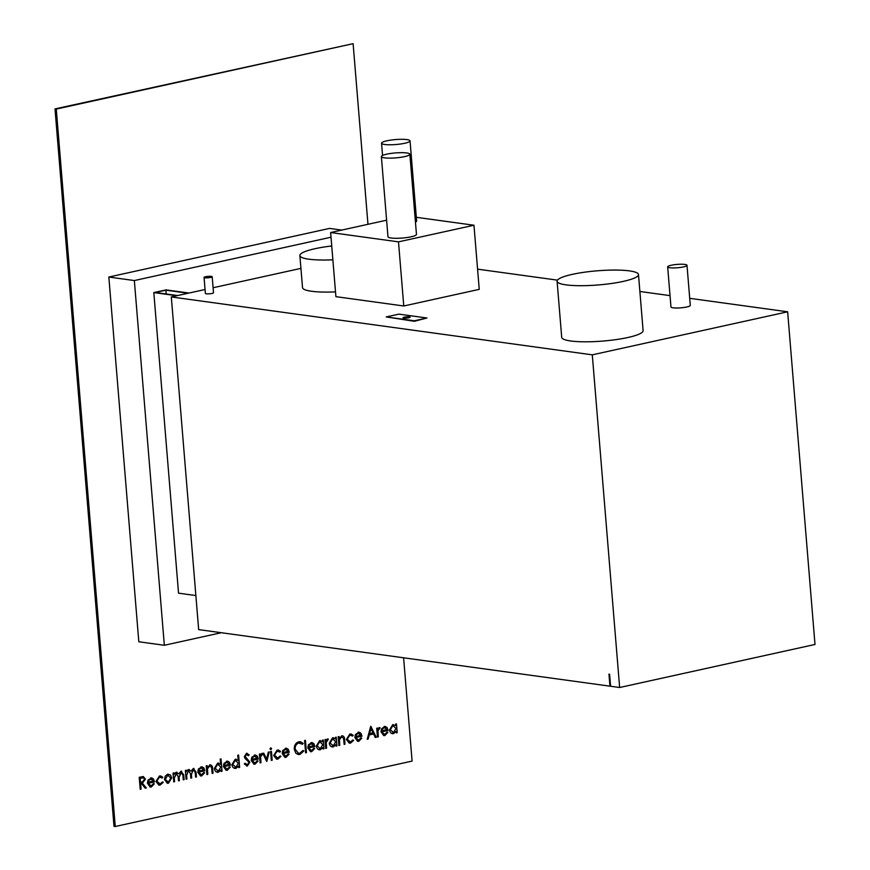 <?xml version="1.0" encoding="UTF-8"?>
<svg xmlns="http://www.w3.org/2000/svg" width="870" height="870" viewBox="0 0 870 870"><rect width="100%" height="100%" fill="white"/><g stroke="black" fill="none" stroke-linecap="round" stroke-linejoin="round"><path stroke-width="1.3" d="M409.868 317.441A3.578 0.62 -4.7 0 0 409.4 317.354A3.578 0.62 -4.7 0 0 403.354 317.974M409.368 316.843A3.578 0.62 -4.7 0 0 405.376 316.974A3.578 0.62 -4.7 0 0 403.027 317.757A3.578 0.62 -4.7 0 0 403.81 318.072A3.578 0.62 -4.7 0 0 407.791 317.952A3.578 0.62 -4.7 0 0 410.151 317.169A3.578 0.62 -4.7 0 0 409.368 316.843M204.95 277.78A4.078 0.707 -4.7 0 0 209.507 277.639A4.078 0.707 -4.7 0 0 212.193 276.747A4.078 0.707 -4.7 0 0 211.301 276.377A4.078 0.707 -4.7 0 0 206.745 276.519A4.078 0.707 -4.7 0 0 204.058 277.41A4.078 0.707 -4.7 0 0 204.95 277.78M204.058 277.41L205.374 293.451A4.078 0.707 -4.7 0 0 206.277 293.81A4.078 0.707 -4.7 0 0 210.823 293.668A4.078 0.707 -4.7 0 0 213.509 292.777L212.193 276.747M669.802 267.742A9.7 1.686 -4.7 0 0 680.612 267.416A9.7 1.686 -4.7 0 0 686.995 265.285A9.7 1.686 -4.7 0 0 684.864 264.426A9.7 1.686 -4.7 0 0 674.054 264.752A9.7 1.686 -4.7 0 0 667.671 266.883A9.7 1.686 -4.7 0 0 669.802 267.742M667.671 266.883L670.966 306.958A9.7 1.686 -4.7 0 0 673.097 307.817A9.7 1.686 -4.7 0 0 683.907 307.491A9.7 1.686 -4.7 0 0 690.291 305.37L686.995 265.285M384.692 144.485A14.29 2.479 -4.7 0 0 400.624 143.996A14.29 2.479 -4.7 0 0 410.042 140.864A14.29 2.479 -4.7 0 0 406.888 139.591A14.29 2.479 -4.7 0 0 390.967 140.081A14.29 2.479 -4.7 0 0 381.549 143.213A14.29 2.479 -4.7 0 0 384.692 144.485M410.042 140.864L416.632 221.023A14.29 2.479 175.3 0 1 415.447 222.144M384.529 157.851A14.29 2.479 -4.7 0 0 400.45 157.361A14.29 2.479 -4.7 0 0 409.868 154.24A14.29 2.479 -4.7 0 0 406.725 152.957A14.29 2.479 -4.7 0 0 390.793 153.446A14.29 2.479 -4.7 0 0 381.375 156.578A14.29 2.479 -4.7 0 0 384.529 157.851M409.868 154.24L416.458 234.4A14.29 2.479 175.3 0 1 407.04 237.521A14.29 2.479 175.3 0 1 391.119 238.01A14.29 2.479 175.3 0 1 387.966 236.738L381.375 156.578M566.076 284.871A40.836 7.09 -4.7 0 0 611.588 283.468A40.836 7.09 -4.7 0 0 638.482 274.528A40.836 7.09 -4.7 0 0 629.499 270.896A40.836 7.09 -4.7 0 0 583.987 272.288A40.836 7.09 -4.7 0 0 557.094 281.228A40.836 7.09 -4.7 0 0 566.076 284.871M557.094 281.228L561.705 337.332A40.836 7.09 -4.7 0 0 570.687 340.975A40.836 7.09 -4.7 0 0 616.199 339.583A40.836 7.09 -4.7 0 0 643.104 330.644L638.482 274.528M331.731 245.971A40.836 7.09 -4.7 0 0 299.878 255.552A40.836 7.09 -4.7 0 0 308.861 259.195A40.836 7.09 -4.7 0 0 332.873 259.804M299.878 255.552L302.521 287.622A40.836 7.09 -4.7 0 0 311.503 291.254A40.836 7.09 -4.7 0 0 335.505 291.874M386.215 316.93L414.316 321.291L426.963 317.996L398.895 314.135L386.215 316.93L414.283 320.791L426.963 317.996M386.606 220.197L330.633 232.529L335.896 296.659L403.767 305.99L479.239 289.362L473.965 225.232L416.328 217.304M155.371 292.494L165.876 290.178L188.148 293.233L177.643 295.55L155.371 292.494M300.933 268.384L213.096 287.742M205.048 289.514L189.007 293.049L166.04 289.895L153.816 292.581L178.535 593.177L195.87 595.558M592.296 354.84L619.647 687.507L814.994 644.463L787.644 311.797L592.296 354.84L171.314 296.942L176.784 295.746L153.816 292.581M787.644 311.797L689.714 298.334M670.03 295.626L639.885 291.483M557.452 280.14L477.587 269.156M171.314 296.942L198.665 629.608L609.946 686.169L608.957 674.141L609.598 674.239L610.588 686.256L619.647 687.507M221.317 632.718L164.332 645.279L134.35 280.553L331.013 237.216M341.725 230.082L329.556 228.408L108.837 277.041L138.819 641.766L164.332 645.279M150.553 777.921L153.501 779.031L154.512 781.912L148.292 783.283L151.086 785.958L153.501 783.544L154.294 783.881L151.282 787.013L150.173 787.078L147.421 783.261L147.976 780.151L151.63 777.867M150.271 785.991L151.086 785.958M165.191 776.17L167.714 774.137L170.476 775.007L171.684 777.921L168.465 783.228L167.366 783.294L164.495 779.498L165.191 776.17M167.714 774.137L170.476 775.007M188.594 769.537L190.976 771.168L193.357 768.493L196.054 772.147L196.446 776.91L195.587 777.095L195.195 772.332L193.292 769.602L191.4 774.539L191.683 777.954L190.834 778.15L190.465 773.68L188.529 770.646L186.626 775.311L186.93 779.009L186.071 779.194L185.353 770.407L186.202 770.222L186.332 771.744L187.191 770.298L189.258 769.504M193.357 768.493L194.032 768.449M193.238 769.591L191.356 774.539L191.683 777.954M188.475 770.646L186.571 775.3L186.93 779.009M213.03 773.256L212.606 768.765C212.574 766.144 211.595 764.85 209.648 764.882C211.638 764.861 212.628 766.155 212.661 768.765L213.03 773.256L212.171 773.441L211.573 767.329L209.637 766.002L207.462 768.852L207.789 774.409L206.929 774.604L206.212 765.817L207.06 765.622L207.19 767.209L210.464 764.85M209.583 765.991L207.462 768.852M227.081 769.221L229.484 766.807L230.289 767.144L227.277 770.276L226.156 770.331L223.405 766.524L223.96 763.414L227.614 761.119L229.441 762.283L230.496 765.165L224.275 766.546L227.081 769.221L226.287 769.254M226.548 761.174L229.484 762.283L230.496 765.165M246.395 754.584L245.122 756.421L249.82 762.131L247.417 765.991L244.307 764.001L245.057 763.218L247.319 764.763L249.016 762.316L245.003 758.379L244.329 756.661L246.438 753.344L249.146 754.812L248.428 755.725L246.449 754.594L245.177 756.421L249.864 762.142L247.417 765.991L246.634 766.035M246.438 753.344L247.134 753.3M260.108 762.881L259.39 754.094L260.239 753.909L260.347 755.203L261.924 753.376L262.696 753.518L262.305 754.551L260.63 756.693L260.967 762.696L260.108 762.881L260.967 762.696M261.924 753.376L262.696 753.518L262.305 754.551M270.015 748.929L270.733 747.83L271.603 748.581L270.885 749.679L269.961 748.929M270.733 747.83L271.603 748.581L270.831 749.668M277.171 750.016L280.521 751.375L279.857 752.093L277.193 751.114L274.507 755.214L277.769 758.053L280.173 755.954L280.934 756.389L277.845 759.129L276.606 759.195L273.658 755.497L277.171 750.016M278.183 751.06L277.149 751.104L274.507 755.214M276.769 758.085L277.769 758.053L274.452 755.203M298.856 741.795L300.454 741.708L303.217 743.393L302.521 744.274L298.899 743.034C296.376 743.817 295.104 745.829 295.115 749.059L298.41 753.268L299.802 753.192L303.032 750.44L303.837 750.995L299.911 754.431L298.247 754.518L295.811 753.192L294.256 749.168C294.234 745.198 295.767 742.741 298.856 741.795M311.482 750.625L313.885 748.211L314.69 748.548L311.678 751.68L310.568 751.734L307.806 747.928L308.371 744.818L312.015 742.523L313.896 743.687L314.897 746.569L308.676 747.939L311.482 750.625L310.688 750.658M310.949 742.578L313.896 743.687M325.728 748.428L325.01 739.641L325.858 739.446L325.967 740.74L327.544 738.924L328.316 739.054L327.925 740.098L326.25 742.23L326.587 748.233L325.728 748.428L326.587 748.233M327.544 738.924L328.316 739.054L326.25 742.23M341.671 735.813C343.617 735.781 344.607 737.075 344.629 739.685L344.998 744.176L344.15 744.361L343.541 738.26L341.605 736.923L339.43 739.772L339.757 745.329L338.908 745.525L338.18 736.738L339.039 736.542L339.169 738.13L342.432 735.77M341.562 736.912L339.387 739.761L339.757 745.329M358.56 740.25L360.974 737.836L361.768 738.173L358.755 741.305L357.646 741.36L354.884 737.553L355.449 734.443L359.103 732.148L360.974 733.312L361.985 736.194L355.765 737.564L358.56 740.25L357.766 740.283M358.027 732.203L360.974 733.312M377.449 737.031L376.721 728.244L377.58 728.049L377.689 729.343L379.266 727.527L380.027 727.668L377.961 730.833L378.298 736.836L377.449 737.031M379.266 727.527L380.027 727.668L379.635 728.701M396.231 731.344L393.523 733.638C391.293 733.878 389.956 732.616 389.521 729.865L392.805 724.547L395.763 725.7L395.632 724.079L396.481 723.883L397.209 732.67L396.35 732.866L396.231 731.344L392.468 733.693M392.805 724.547L395.763 725.7M403.604 657.796L412.097 761.098L115.264 826.5L56.278 109.076L353.111 43.674L367.966 224.308M384.66 734.497L387.074 732.083L387.868 732.42L384.855 735.552L383.746 735.607L380.995 731.8L381.549 728.69L385.203 726.396L387.074 727.57L388.085 730.452L381.865 731.822L384.66 734.497L383.877 734.53M384.138 726.45L387.074 727.57M370.729 726.265L376.231 737.292L375.296 737.499L373.578 733.954L369.261 734.911L368.13 739.076L367.205 739.282L370.729 726.265M349.87 733.997L353.22 735.357L352.546 736.074L349.892 735.096L347.206 739.195L350.469 742.034L352.872 739.935L353.633 740.37L350.545 743.111L349.305 743.176L346.358 739.478L349.87 733.997M349.838 735.085L350.882 735.041L349.838 735.085L347.206 739.195M349.457 742.077L350.469 742.034M335.972 744.622L333.275 746.917C331.035 747.145 329.708 745.894 329.273 743.143L332.547 737.814L335.515 738.978L335.374 737.358L336.233 737.162L336.951 745.949L336.103 746.134L335.972 744.622L332.209 746.971M332.547 737.814L333.612 737.76M323.042 747.471L320.345 749.766C318.115 749.994 316.778 748.744 316.343 745.992L319.627 740.664L322.585 741.827L322.444 740.196L323.303 740.011L324.021 748.798L323.172 748.983L323.042 747.471L319.279 749.82M319.627 740.664L320.682 740.609M305.609 752.854L304.587 740.522L305.446 740.337L306.457 752.67L305.609 752.854M285.871 756.269L288.274 753.855L289.079 754.192L286.067 757.324L284.947 757.379L282.195 753.572L282.75 750.462L286.404 748.167L288.274 749.331L289.286 752.213L283.065 753.583L285.871 756.269L285.077 756.302M285.338 748.222L288.274 749.331M271.331 760.413L270.613 751.626L271.462 751.43L272.19 760.217L271.331 760.413M266.698 761.435L262.805 753.344L263.73 753.137L266.557 759.031L268.341 752.126L269.265 751.919L266.818 761.402M254.888 763.088L257.292 760.674L258.096 761.011L255.084 764.143L253.975 764.208L251.212 760.391L251.778 757.281L255.421 754.997L257.302 756.16L258.303 759.042L252.082 760.413L254.888 763.088L254.094 763.12M254.355 755.051L257.302 756.16M238.641 766.068L235.944 768.362C233.704 768.591 232.377 767.34 231.942 764.589L235.215 759.26L238.184 760.5L237.749 755.258L238.608 755.062L239.62 767.394L238.761 767.59L238.641 766.068L234.878 768.417M235.215 759.26L236.205 759.216M221.078 769.939L218.37 772.234C216.141 772.462 214.814 771.211 214.379 768.46L217.652 763.131L220.621 764.371L220.186 759.118L221.045 758.934L222.057 771.266L221.197 771.451L221.078 769.939L217.315 772.288M217.652 763.131L218.642 763.088M200.937 766.818L203.874 767.927L204.885 770.809L198.665 772.179L201.459 774.865L203.874 772.451L204.667 772.788L201.655 775.92L200.546 775.975L197.794 772.168L198.349 769.058L202.003 766.764M200.698 774.898L201.459 774.865M176.273 772.255L178.654 773.887L181.036 771.201L183.733 774.865L184.125 779.629L183.266 779.814L182.874 775.05L180.971 772.31L179.089 777.258L179.361 780.673L178.513 780.858L178.143 776.399L176.208 773.365L174.304 778.019L174.609 781.717L173.761 781.912L173.032 773.125L173.891 772.93L174.011 774.463L174.87 773.017L176.936 772.223M181.036 771.201L181.721 771.168M181.504 772.288L179.035 777.247L179.361 780.673M176.719 773.332L174.25 778.019L174.609 781.717M159.471 775.953L162.82 777.312L162.157 778.03L159.493 777.051L156.807 781.151L160.069 783.979L162.472 781.891L163.234 782.326L160.145 785.066L158.905 785.131L155.958 781.434L159.471 775.953M160.482 776.997L159.449 777.04L156.807 781.151M159.112 784.033L160.069 783.979M143.3 776.551L145.464 779.172L142.365 783.174L146.312 787.959L145.257 788.187L141.31 783.413L140.614 783.565L141.07 789.112L140.211 789.297L139.222 777.28L143.474 776.562M610.566 686.038L609.946 686.169M330.633 232.529L398.493 241.86L403.767 305.99M398.493 241.86L473.965 225.232M108.837 277.041L134.35 280.553M115.264 826.5L113.992 826.326L55.006 108.902L56.278 109.076M55.006 108.902L353.111 43.674M396.437 723.894L397.209 732.67M397.155 732.67L396.35 732.844M393.479 733.638L392.435 733.693M390.325 729.691L393.468 732.562L395.991 728.484L392.903 725.623L393.762 725.58L392.849 725.613L390.325 729.691L393.414 732.551M392.62 732.583L393.468 732.562M392.849 725.613L390.38 729.691M387.063 732.094L387.868 732.42M387.824 732.409L384.855 735.552M384.812 735.541L383.724 735.607M387.019 727.559L388.085 730.452M388.031 730.441L381.865 731.822M381.81 731.811L384.616 734.487M384.214 727.516L385.095 727.483L382.495 728.734L381.81 730.713L387.139 729.56L384.268 727.527L382.539 728.745L381.865 730.724M377.526 728.059L377.689 729.343M379.211 727.516L379.983 727.657M379.592 728.69L377.961 730.833M377.917 730.833L378.298 736.836M378.254 736.836L377.449 737.01M370.805 726.254L376.231 737.292M376.177 737.292L375.296 737.488M369.261 734.911L373.578 733.954M369.217 734.9L368.13 739.076M368.086 739.076L367.205 739.272M370.968 728.603L369.576 733.562L373.023 732.823L370.968 728.603L369.619 733.573M360.963 737.847L361.768 738.173M361.724 738.162L358.755 741.305M358.712 741.294L357.624 741.36M360.919 733.312L361.985 736.194M361.931 736.194L355.765 737.564M355.71 737.564L358.516 740.239M358.114 733.269L358.995 733.236L356.385 734.487L355.71 736.466L361.039 735.313L358.168 733.269L356.439 734.487L355.765 736.466M351.023 733.943L353.22 735.357M353.166 735.357L352.524 736.042M347.152 739.185L350.414 742.023M352.861 739.946L353.633 740.37M353.579 740.359L350.545 743.111M350.49 743.111L349.283 743.176M338.985 736.553L339.169 738.13M341.616 735.803C343.563 735.77 344.553 737.064 344.585 739.685L344.998 744.176M344.955 744.165L344.15 744.35M339.702 745.329L338.898 745.503M336.179 737.173L336.951 745.949M336.897 745.949L336.103 746.123M333.221 746.917L332.188 746.96M332.503 737.814L335.515 738.978M330.078 742.958L333.21 745.829L335.744 741.762L332.655 738.891L333.504 738.847L332.601 738.891L330.078 742.958L333.166 745.829M332.416 745.862L333.21 745.829M332.601 738.891L330.121 742.969M325.815 739.457L325.967 740.74M327.501 738.913L328.262 739.054M326.196 742.23L326.533 748.233M323.248 740.022L324.021 748.798M323.977 748.787L323.172 748.972M320.29 749.755L319.257 749.809M319.573 740.664L322.585 741.827M317.148 745.807L320.28 748.678L322.813 744.611L319.725 741.74L320.573 741.697L319.671 741.74L317.148 745.807L320.236 748.678M319.442 748.711L320.28 748.678M319.671 741.74L317.202 745.818M313.885 748.222L314.69 748.548M314.635 748.537L311.678 751.68M311.623 751.669L310.536 751.734M313.842 743.687L314.897 746.569M314.853 746.569L308.676 747.939M308.632 747.939L311.427 750.614M311.036 743.643L311.917 743.611L309.307 744.861L308.632 746.841L313.961 745.677L311.079 743.643L309.361 744.861L308.676 746.841M305.392 740.348L306.457 752.67M306.414 752.659L305.609 752.844M300.433 741.708L303.217 743.393M303.162 743.382L302.499 744.241M300.215 742.958L298.899 743.034M298.856 743.023C296.322 743.817 295.06 745.818 295.06 749.059L295.115 749.059M295.06 749.059L298.356 753.257M303.021 750.462L303.837 750.995M303.782 750.984L299.911 754.431M299.856 754.42L298.225 754.518M288.274 753.866L289.079 754.192M289.025 754.181L286.067 757.324M286.012 757.313L284.925 757.379M288.231 749.331L289.286 752.213M289.231 752.213L283.065 753.583M283.011 753.583L285.817 756.258M285.414 749.287L286.306 749.255L283.696 750.505L283.011 752.485L288.34 751.321L285.469 749.287L283.75 750.505L283.065 752.485M278.324 749.962L280.521 751.375M280.477 751.375L279.825 752.061M278.139 751.06L277.149 751.104M280.162 755.965L280.934 756.389M280.879 756.378L277.845 759.129M277.802 759.118L276.584 759.195M271.418 751.441L272.19 760.217M272.136 760.217L271.331 760.391M270.679 747.819L271.549 748.581M263.686 753.148L266.557 759.031M269.211 751.93L266.764 761.402M260.195 753.92L260.347 755.203M261.87 753.376L262.642 753.507M262.251 754.551L260.63 756.693M260.576 756.682L260.913 762.686M257.292 760.695L258.096 761.011M258.042 761.011L255.084 764.143M255.03 764.143L253.942 764.208M257.248 756.15L258.303 759.042L252.082 760.413M252.039 760.402L254.834 763.088M254.442 756.106L255.323 756.084L252.713 757.324L252.039 759.303L257.368 758.151L254.486 756.117L252.768 757.335L252.082 759.314M247.363 765.991L246.601 766.035M245.014 763.207L247.265 764.752M246.384 753.333L249.146 754.812M249.092 754.812L248.396 755.693M238.554 755.073L239.62 767.394M239.565 767.394L238.761 767.568M235.89 768.362L234.856 768.406M235.172 759.26L238.184 760.5M232.747 764.415L235.879 767.275L238.402 763.207L235.313 760.336L236.172 760.293L235.27 760.336L232.747 764.415L235.835 767.275M235.041 767.307L235.879 767.275M235.27 760.336L232.79 764.415M229.484 766.818L230.289 767.144M230.235 767.133L227.277 770.276M227.222 770.265L226.135 770.331M230.441 765.165L224.275 766.546M224.221 766.535L227.026 769.211M226.624 762.24L227.516 762.207L224.906 763.458L224.221 765.437L229.549 764.284L226.678 762.24L224.96 763.458L224.275 765.437M220.991 758.944L222.057 771.266M222.002 771.255L221.197 771.44M218.326 772.223L217.293 772.277M217.598 763.131L220.621 764.371M215.184 768.275L218.316 771.146L220.839 767.079L217.75 764.208L218.609 764.164L217.707 764.208L215.184 768.275L218.261 771.146M217.522 771.179L218.316 771.146M217.707 764.208L215.227 768.286M207.017 765.633L207.19 767.209M212.976 773.245L212.171 773.43M207.408 768.841L207.789 774.409M207.734 774.409L206.929 774.583M203.863 772.462L204.667 772.788M204.624 772.777L201.655 775.92M201.612 775.909L200.524 775.975M201.97 766.764L203.874 767.927M203.819 767.927L204.885 770.809M204.831 770.809L198.665 772.179M198.61 772.179L201.416 774.855M201.013 767.884L201.894 767.851L199.295 769.102L198.61 771.081L203.939 769.928L201.068 767.884L199.339 769.102L198.665 771.081M186.158 770.233L186.332 771.744M188.54 769.537L190.976 771.168M193.303 768.482L196 772.147L196.446 776.91M196.392 776.899L195.587 777.084M191.639 777.954L190.834 778.128M186.876 778.998L186.071 779.183M173.837 772.951L174.011 774.463M176.218 772.245L178.654 773.887M180.982 771.201L183.679 774.855L184.125 779.629M184.07 779.618L183.266 779.792M179.318 780.662L178.513 780.847M174.555 781.717L173.75 781.891M170.433 774.996L171.684 777.921M171.64 777.91L168.465 783.228M168.41 783.228L167.344 783.283M165.3 779.313L168.378 782.152L170.835 778.117L167.801 775.213L168.584 775.181L167.758 775.213L165.3 779.313L168.323 782.152M167.508 782.184L168.378 782.152M167.758 775.213L165.343 779.324M160.624 775.899L162.82 777.312M162.766 777.301L162.125 777.997M160.428 776.986L159.449 777.04M156.752 781.14L160.026 783.979M162.462 781.902L163.234 782.326M163.179 782.315L160.145 785.066M160.102 785.055L158.884 785.121M153.49 783.565L154.294 783.881M154.251 783.881L151.282 787.013M151.239 787.013L150.151 787.078M151.597 777.856L153.501 779.031M153.446 779.02L154.512 781.912M154.458 781.902L148.292 783.283M148.237 783.272L151.043 785.958M151.5 778.954L148.911 780.194L148.237 782.173L153.566 781.021L150.695 778.987L148.966 780.205L148.292 782.184M150.641 778.976L151.478 778.944M143.245 776.54L145.464 779.172M145.41 779.172L142.365 783.174M142.31 783.174L146.312 787.959M146.258 787.948L145.246 788.176M140.614 783.565L141.31 783.413M140.559 783.555L141.07 789.112M141.016 789.101L140.211 789.286M143.354 777.791L140.124 778.313L140.461 782.326L142.256 781.967L144.616 779.357L143.354 777.791L140.179 778.324L140.505 782.326M165.876 290.178L166.192 293.984M381.549 143.213L382.561 155.458"/></g></svg>
